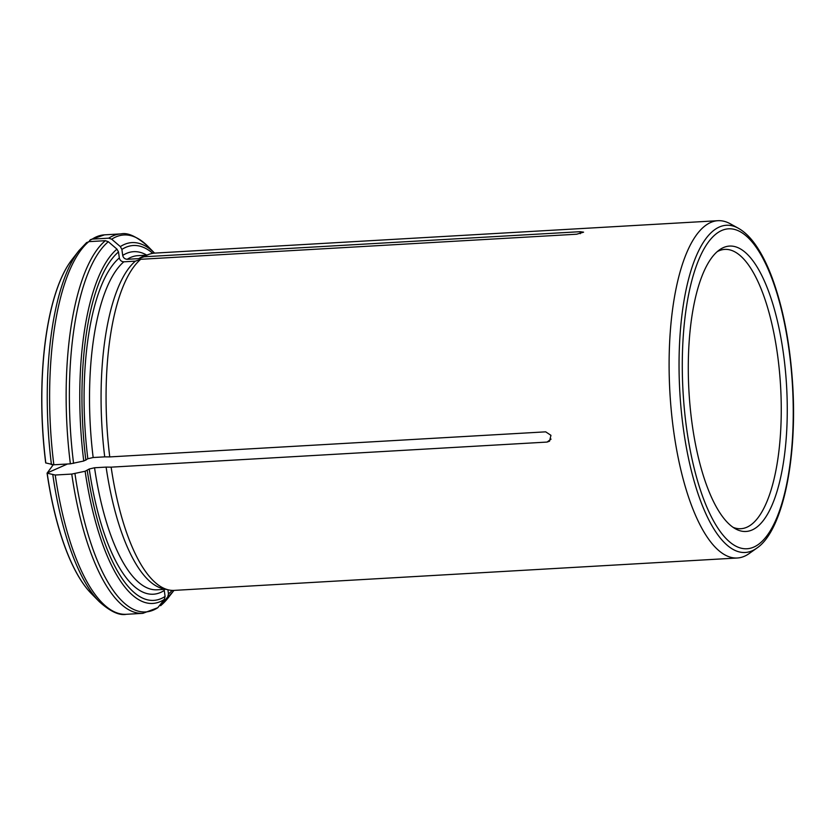 <?xml version="1.0" encoding="UTF-8"?>
<svg xmlns="http://www.w3.org/2000/svg" width="835" height="835" viewBox="0 0 835 835"><rect width="100%" height="100%" fill="white"/><g stroke="black" fill="none" stroke-linecap="round" stroke-linejoin="round"><path stroke-width="1.25" d="M89.7 591.858A179.473 61.383 -93.3 0 1 87.967 589.886A179.473 61.383 -93.3 0 1 47.073 473.163L55.235 475.021L71.758 474.071L85.128 471.253L89.23 468.999L94.543 467.757L106.108 467.099A167.344 57.229 86.7 0 0 163.002 588.654L168.587 589.907A168.921 57.772 86.7 0 0 174.254 590.387L737.305 557.999A168.921 57.772 -93.3 0 1 671.1 408.68A168.921 57.772 -93.3 0 1 707.161 224.385A168.921 57.772 -93.3 0 1 717.902 220.701A168.921 57.772 -93.3 0 1 730.239 223.77L738.349 228.247A163.879 56.049 86.7 0 0 714.311 229.98A163.879 56.049 86.7 0 0 683.166 427.196A163.879 56.049 86.7 0 0 756.75 548.167A163.879 56.049 86.7 0 0 757.272 547.781M53.221 464.803L47.073 473.163M86.182 242.995L88.823 241.639L105.346 240.689A190.036 64.994 86.7 0 0 70.37 463.832L53.847 464.782L45.695 462.924A179.473 61.383 -93.3 0 1 69.19 263.484A179.473 61.383 -93.3 0 1 70.693 261.334M738.349 228.247C744.81 231.879 750.863 237.871 756.489 246.221C762.146 254.581 767.302 264.945 771.957 277.303C783.157 307.687 790.067 343.456 792.676 384.611C797.415 459.667 782.604 531.008 756.75 548.167L749.204 553.532A168.921 57.772 -93.3 0 1 737.305 557.999M105.346 240.689L108.31 241.722L116.963 249.133L118.507 251.961L119.321 257.942C119.937 260.363 121.44 261.658 123.831 261.814L135.395 261.146L140.729 259.288L576.672 234.218L583.582 232.172L580.064 231.692L144.111 256.773A168.921 57.772 86.7 0 1 149.277 254.226A168.921 57.772 86.7 0 1 154.851 253.099L717.902 220.701M140.729 259.288A168.921 57.772 86.7 0 0 109.761 456.912L545.704 431.841L550.954 435.327L549.534 441.193L547.082 442.07L111.138 467.151A168.921 57.772 86.7 0 0 168.587 589.907M160.664 605.719L167.71 596.91L168.472 593.946L167.908 589.75M106.108 467.099L111.138 467.151M71.758 474.071A190.036 64.994 86.7 0 0 142.858 613.339L157.794 607.713L164.318 599.436L165.09 596.472L164.276 590.481A171.561 58.68 86.7 0 1 89.23 468.999M135.395 261.146A167.344 57.229 86.7 0 0 104.719 456.86L109.761 456.912M70.37 463.832L83.75 461.014L87.842 458.759L93.165 457.517L104.719 456.86M149.277 254.226L143.87 256.115A167.344 57.229 86.7 0 0 138.777 258.631L144.111 256.773M89.564 240.48L92.205 239.113L108.738 238.163L111.702 239.207L120.344 246.607L121.889 249.435L122.703 255.426C123.319 257.848 124.822 259.132 127.223 259.288L138.777 258.631M719.029 250.176A142.942 48.889 86.7 0 0 689.011 392.283A142.942 48.889 86.7 0 0 735.541 528.868A142.942 48.889 86.7 0 0 786.58 385.958A142.942 48.889 86.7 0 0 719.488 249.842A142.942 48.889 86.7 0 0 719.029 250.176M733.078 527.334A139.894 47.846 86.7 0 0 740.854 528.712A139.894 47.846 86.7 0 0 780.589 386.302A139.894 47.846 86.7 0 0 724.78 249.394A139.894 47.846 86.7 0 0 717.223 251.648M168.472 593.946A177.73 60.788 86.7 0 0 172.167 590.397M161.176 605.187A188.804 64.577 86.7 0 0 168.315 597.672L160.675 605.709M167.71 596.91A180.715 61.811 86.7 0 0 173.962 590.397M87.967 589.886L91.328 593.57A179.661 61.446 -93.3 0 1 47.178 473.195M94.543 467.757A167.344 57.229 86.7 0 0 157.063 589.792L165.831 589.28M87.247 470.47A177.73 60.788 86.7 0 0 165.09 596.472M91.328 593.57L99.25 601.638C110.241 611.512 119.269 615.729 126.335 614.299A190.036 64.994 -93.3 0 1 55.235 475.021M99.25 601.638A188.804 64.577 -93.3 0 1 52.824 474.885M74.952 473.612A188.804 64.577 86.7 0 0 157.794 607.713M85.128 471.253A180.715 61.811 86.7 0 0 164.318 599.436M45.8 462.966A179.661 61.446 -93.3 0 1 72.102 259.445L79.054 250.521L86.694 242.474M123.831 261.814A167.344 57.229 86.7 0 0 93.165 457.517M119.321 257.942A171.561 58.68 86.7 0 0 87.842 458.759M118.507 251.961A177.73 60.788 86.7 0 0 85.869 460.231M53.847 464.782A190.036 64.994 -93.3 0 1 88.823 241.639M51.446 464.646A188.804 64.577 -93.3 0 1 79.054 250.521M108.31 241.722A188.804 64.577 86.7 0 0 73.574 463.373M116.963 249.133A180.715 61.811 86.7 0 0 83.75 461.014M146.605 255.155L137.848 255.667A167.344 57.229 86.7 0 0 127.223 259.288M146.741 255.113A171.561 58.68 86.7 0 0 122.703 255.426M152.784 253.329A177.73 60.788 86.7 0 0 121.889 249.435M92.205 239.113A190.036 64.994 -93.3 0 1 104.5 234.844L121.033 233.894A190.036 64.994 86.7 0 0 108.738 238.163M120.344 246.607A180.715 61.811 86.7 0 1 154.559 253.12L148.108 246.544A188.804 64.577 86.7 0 0 111.702 239.207M716.764 233.414A160.226 54.797 86.7 0 0 703.801 499.56A160.226 54.797 86.7 0 0 792.739 433.334A160.226 54.797 86.7 0 0 716.764 233.414M580.325 233.685L580.064 231.692M47.522 472.829L67.468 463.999M551.069 439.106L547.082 442.07M173.972 590.397L168.315 597.672M126.335 614.299L142.858 613.339M69.19 263.484L72.102 259.445M90.42 239.697L104.5 234.844M121.033 233.894C127.838 232.36 136.867 236.576 148.108 246.544"/></g></svg>

